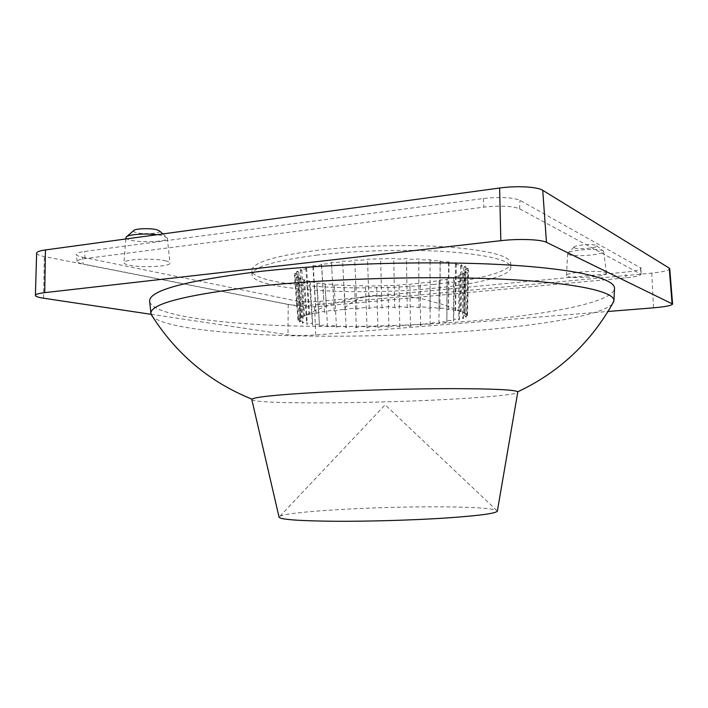 <?xml version="1.0" encoding="UTF-8"?>
<svg xmlns="http://www.w3.org/2000/svg" width="708" height="708" viewBox="0 0 708 708"><rect width="100%" height="100%" fill="white"/><g stroke="black" fill="none" stroke-linecap="round" stroke-linejoin="round"><path stroke-width="0.53" stroke-dasharray="3.54 2.66" d="M279.908 516.247L385.161 404.817L496.467 510.194C489.078 507.937 467.687 506.813 432.305 506.822C371.098 506.786 288.917 511.512 279.908 516.247L279.049 517.088M496.467 510.194L497.379 510.99M251.836 399.639C254.526 404.109 360.345 403.737 437.978 399.896C482.104 397.808 516.796 394.728 517.99 392.205M612.5 303.812C601.526 315.609 538.974 325.786 468.059 331.167C404.905 335.946 334.141 337.442 273.323 335.176C213.161 332.84 163.212 326.441 152.547 316.653M149.698 301.679C152.592 313.467 202.267 321.618 264.288 324.83C327.087 327.963 401.755 326.618 468.059 321.335C544.93 315.202 612.42 302.767 614.509 288.696M151.061 314.299L287.979 334.796C295.369 335.663 304.617 335.716 315.715 334.964L607.96 311.485M36.639 253.145C36.754 254.402 39.321 255.535 44.339 256.544L288.209 304.484C295.209 305.573 303.962 305.706 314.476 304.882L651.749 273.111C662.962 271.943 668.954 270.483 669.724 268.721M82.509 257.199L296.307 300.944C302.546 301.953 310.405 302.086 319.892 301.325L625.872 272.076C635.43 271.076 640.563 269.81 641.289 268.27L519.999 200.337C512.521 197.32 500.299 196.718 483.316 198.532L84.562 251.482C79.172 252.234 76.446 253.225 76.393 254.446C76.552 255.464 78.588 256.385 82.509 257.199L83.048 263.995L296.82 306.06C302.891 306.998 310.546 307.113 319.795 306.396L625.987 277.837C635.297 276.881 640.306 275.678 641.005 274.235L519.592 208.789C512.318 205.966 500.406 205.409 483.883 207.134L85.066 258.606C79.809 259.323 77.154 260.252 77.101 261.402C77.252 262.367 79.234 263.226 83.048 263.995M605.809 272.66L606.508 273.341C607.641 276.554 572.887 279.182 567.374 276.35L566.497 275.545C565.285 272.368 600.95 269.704 605.809 272.66M165.238 260.756C168.3 261.456 169.876 262.217 169.973 263.049C171.053 266.5 141.768 268.013 129.201 265.19C125.741 264.456 123.989 263.633 123.953 262.721C122.944 259.278 153.317 257.818 165.238 260.756M433.438 284.421C357.053 292.413 252.384 286.085 251.898 270.314C252.429 262.65 274.217 255.986 317.255 250.322C357.248 245.534 409.967 244.251 449.076 247.092C489.131 250.49 509.671 255.827 510.716 263.084C511.061 271.792 477.165 280.2 433.438 284.421M568.382 254.411C573.347 257.323 604.721 254.747 603.623 251.473L602.986 250.774C598.853 247.924 568.736 250.074 567.71 253.26L568.382 254.411M574.462 247.835C577.746 249.853 598.862 247.88 596.614 245.738L596.286 245.49C593.623 243.649 574.808 245.012 574.064 247.083L574.462 247.835M125.909 237.623C125.936 238.552 127.502 239.401 130.617 240.154C141.927 243.083 168.38 241.632 167.345 238.1L163.052 235.764L157.096 234.711M133.635 230.658C133.192 231.366 134.131 232.012 136.432 232.613C143.998 234.675 161.884 233.428 159.512 230.985M317.37 255.057C274.315 260.615 252.517 267.137 251.986 274.624C252.473 290.023 357.151 296.13 433.561 288.271C477.298 284.12 511.203 275.899 510.866 267.394C509.831 260.305 489.29 255.11 449.226 251.818C410.109 249.074 357.372 250.358 317.37 255.057M299.006 278.987L300.67 278.235C300.493 277.74 298.909 277.421 295.926 277.262L298.307 276.368L294.457 275.421L297.67 274.394L294.661 273.492C297.342 273.217 298.732 272.837 298.838 272.341L296.608 271.527C299.918 271.261 301.661 270.845 301.838 270.27L300.307 269.553C304.272 269.323 306.387 268.872 306.67 268.199L305.732 267.624C310.352 267.447 312.874 266.969 313.29 266.199L312.812 265.774C318.078 265.668 321.007 265.181 321.6 264.296L321.441 264.049C327.3 264.04 330.645 263.544 331.459 262.544L331.45 262.491C337.38 262.615 341.106 262.172 342.628 261.137C348.301 261.411 352.336 261.048 354.743 260.031C360.009 260.456 364.257 260.172 367.496 259.208L393.701 258.447C397.046 259.234 401.312 259.261 406.516 258.544C409.038 259.411 413.109 259.544 418.729 258.942C420.375 259.889 424.145 260.119 430.048 259.65L430.039 259.694C430.933 260.65 434.323 260.96 440.217 260.624L440.093 260.871C440.748 261.721 443.73 262.049 449.04 261.845L448.615 262.287C449.084 263.04 451.66 263.376 456.333 263.288L455.465 263.907C455.793 264.571 457.961 264.898 461.988 264.907L460.545 265.686C460.758 266.261 462.554 266.58 465.917 266.659L463.793 267.589C463.935 268.075 465.368 268.385 468.103 268.509L465.2 269.562L468.546 270.412L464.811 271.571L467.298 272.332C464.368 272.66 462.828 273.067 462.687 273.571L464.439 274.235C460.979 274.536 459.147 274.969 458.926 275.527L460.067 276.076C456.102 276.35 453.961 276.793 453.651 277.412L454.315 277.837C449.872 278.058 447.429 278.51 446.987 279.182L447.306 279.483C442.429 279.642 439.695 280.085 439.102 280.819L439.199 280.988C433.942 281.067 430.924 281.501 430.154 282.297L430.154 282.333C424.942 282.306 421.667 282.696 420.331 283.501C415.375 283.359 411.897 283.687 409.897 284.474C405.268 284.227 401.64 284.483 399.029 285.236L365.478 286.2C362.779 285.598 359.133 285.554 354.549 286.059C352.469 285.395 348.964 285.271 344.044 285.687C342.61 284.961 339.309 284.766 334.123 285.094L334.123 285.067C333.291 284.315 330.238 284.05 324.954 284.271L325.025 284.103C324.388 283.404 321.609 283.111 316.697 283.235L316.98 282.926C316.494 282.271 314.007 281.961 309.529 281.996L310.139 281.545C309.777 280.943 307.591 280.616 303.582 280.572L304.652 279.97C304.396 279.421 302.511 279.094 299.006 278.987L302.378 323.14L303.201 321.582C303.042 320.839 301.776 320.954 299.413 321.91L295.926 277.262M382.143 296.59L376.09 295.625C364.841 294.891 353.867 299.466 343.176 309.343L345.088 309.98C350.088 308.184 354.018 307.892 356.859 309.095C361.646 307.396 365.779 307.166 369.257 308.414C373.7 306.794 377.939 306.635 381.975 307.936C386.002 306.431 390.25 306.343 394.719 307.688C398.17 306.237 402.312 306.228 407.171 307.661C409.985 306.29 413.941 306.36 419.03 307.865C421.163 306.564 424.827 306.706 430.03 308.29C431.429 307.042 434.721 307.254 439.916 308.918C440.624 307.75 443.482 308.015 448.5 309.732L448.456 309.52C448.722 308.626 451.102 309.024 455.598 310.715L455.332 310.254C455.465 309.75 457.395 310.281 461.103 311.839L463.678 312.449L467.068 314.387L465.094 313.839L467.51 315.75L464.705 315.37L466.306 317.149C463.837 316.326 462.59 316.281 462.572 317.007L463.536 318.538C460.439 317.573 458.864 317.635 458.802 318.715L459.28 319.901C455.571 318.786 453.651 318.972 453.518 320.45L453.678 321.211C449.368 319.936 447.084 320.264 446.837 322.193L446.854 322.45C442.234 321.069 439.597 321.45 438.96 323.591C434.305 322.158 431.367 322.503 430.137 324.627C425.535 323.131 422.34 323.432 420.561 325.538L417.322 324.662C414.215 324.264 411.897 324.813 410.383 326.317C406.091 324.689 402.551 324.901 399.772 326.946C395.737 325.255 392.108 325.406 388.904 327.423C385.179 325.662 381.524 325.769 377.93 327.733C374.559 325.937 370.93 325.99 367.045 327.875C364.116 325.99 360.567 325.981 356.389 327.857C353.938 325.91 350.522 325.848 346.15 327.662C344.203 325.662 340.982 325.538 336.486 327.3C335.052 325.273 332.079 325.096 327.556 326.769C326.698 324.698 324.025 324.468 319.529 326.078L319.529 325.866C319.166 323.919 316.839 323.706 312.564 325.238L312.671 324.503C312.44 323.007 310.485 322.919 306.794 324.246L307.184 323.069C307.06 321.963 305.458 321.99 302.378 323.14M299.413 321.91L300.856 320.06L298.015 320.591L300.254 318.556L298.254 319.202L303.812 316.326C307.369 314.582 309.228 313.945 309.387 314.414L309.122 314.901C313.458 312.971 315.777 312.432 316.078 313.272L316.042 313.52C320.99 311.493 323.795 311.06 324.45 312.219C329.539 310.263 332.795 309.865 334.203 311.024L343.176 309.343M312.564 325.238L309.529 281.996M303.582 280.572L306.794 324.246M319.529 326.078L316.697 283.235M327.556 326.769L324.954 284.271M336.486 327.3L334.123 285.094M346.15 327.662L344.044 285.687M356.389 327.857L354.549 286.059M367.045 327.875L365.478 286.2M377.93 327.733L376.647 286.103M388.904 327.423L387.887 285.784M399.772 326.946L399.029 285.236M410.383 326.317L409.897 284.474M420.561 325.538L420.331 283.501M430.137 324.627L430.128 286.563M438.96 323.591L439.199 280.988M446.854 322.45L447.306 279.483M453.678 321.211L454.315 277.837M459.28 319.901L460.067 276.076M463.536 318.538L464.439 274.235M466.306 317.149L467.298 272.332M467.51 315.75L468.546 270.412M467.068 314.387L468.103 268.509M464.935 313.069L465.917 266.659M461.103 311.839L461.988 264.907M455.598 310.715L456.333 263.288M448.5 309.732L449.04 261.845M439.916 308.918L440.217 260.624M430.03 308.29L430.048 259.65M419.03 307.865L418.729 258.942M407.171 307.661L406.516 258.544M394.719 307.688L393.701 258.447M381.975 307.936L380.585 258.668M369.257 308.414L367.496 259.208M356.859 309.095L354.743 260.031M345.088 309.98L342.628 261.137M334.203 311.024L331.45 262.491M324.45 312.219L321.441 264.049M316.042 313.52L312.812 265.774M309.122 314.901L305.732 267.624M303.812 316.326L300.307 269.553M300.183 317.777L296.608 271.527M298.254 319.202L294.661 273.492M298.015 320.591L294.457 275.421M43.56 298.21L44.339 256.544M288.209 304.484L287.979 334.796M315.715 334.964L314.476 304.882M651.749 273.111L653.537 307.83M296.82 306.06L296.307 300.944M85.066 258.606L84.562 251.482M519.592 208.789L519.999 200.337M483.316 198.532L483.883 207.134M640.731 267.606L640.457 273.607M625.987 277.837L625.872 272.076M319.892 301.325L319.795 306.396M77.101 261.402L76.393 254.446M641.005 274.235L641.289 268.27M603.623 251.473L606.508 273.341M596.614 245.738L603.49 251.163M574.064 247.083L567.71 253.26M567.604 253.588L566.497 275.545M167.345 238.1L169.973 263.049M162.884 233.923L167.159 237.64M126.759 236.569L126.086 237.153M125.803 238.977L123.953 262.721M251.986 274.624L251.898 270.314M510.866 267.394L510.716 263.084M300.67 278.235L303.201 321.582M466.227 314.042C457.12 309.723 449.695 306.652 443.934 304.847L422.322 298.926L409.569 296.749L396.984 295.563C384.86 295.059 382.922 295.325 376.09 295.625C371.691 296.006 356.195 296.431 331.176 304.484C316.467 309.9 314.14 310.591 298.564 319.051M310.139 281.545L312.671 324.503M304.652 279.97L307.184 323.069M316.98 282.926L319.529 325.866M325.025 284.103L326.494 308.564M334.123 285.067L334.3 287.979M439.102 280.819L438.995 307.316M446.987 279.182L446.837 322.193M453.651 277.412L453.518 320.45M458.926 275.527L458.802 318.715M462.687 273.571L462.581 317.007M464.811 271.571L464.705 315.37M465.2 269.562L465.094 313.839M463.793 267.589L463.678 312.449M460.545 265.686L460.421 311.246M455.465 263.907L455.332 310.254M448.615 262.287L448.456 309.52M440.093 260.871L439.96 295.006M430.039 259.694L430.022 264.819M331.459 262.544L331.875 269.456M321.6 264.296L323.795 301.05M313.29 266.199L316.078 313.272M306.67 268.199L309.387 314.414M301.838 270.27L304.493 315.688M298.838 272.341L301.449 317.087M297.67 274.394L300.254 318.556M298.307 276.368L300.856 320.06"/><path stroke-width="1.06" d="M279.049 517.088L279.094 517.274C280.872 519.601 299.714 520.938 335.61 521.274C368.965 521.451 412.206 520.194 444.712 518.097C478.112 515.813 495.662 513.504 497.343 511.185L517.831 391.745C514.663 389.763 492.644 388.727 451.757 388.639C411.906 388.683 359.319 390.135 319.211 392.303C277.271 394.692 254.862 396.984 251.977 399.17L251.836 399.639M152.547 316.653L150.928 313.511C150.149 303.803 186.124 294.687 258.854 286.165C330.751 278.501 431.145 275.66 503.636 279.253C576.339 282.837 614.305 291.687 613.933 300.581L612.5 303.812M614.509 288.696L614.526 288.306C614.933 278.607 576.852 268.836 503.813 264.73C430.977 260.624 330.078 263.482 257.871 271.686C184.841 280.819 148.768 290.687 149.654 301.298L149.698 301.679M251.977 399.17C209.497 382.055 175.858 353.779 151.07 314.317L43.56 298.21C38.259 297.395 35.533 296.466 35.4 295.413C35.542 294.298 38.648 293.377 44.719 292.652L500.821 240.685C518.796 238.552 541.027 239.393 546.47 242.34L672.6 304.042C671.75 305.52 665.396 306.785 653.537 307.83L607.96 311.485M672.6 304.042L669.724 268.721L669.219 268.084L542.726 190.302C537.531 186.762 516.566 185.611 499.627 188.018L45.454 249.933C39.719 250.756 36.781 251.827 36.639 253.145L35.4 295.413M162.884 233.923L159.512 230.985L156.893 229.773C150.503 227.949 134.617 228.551 133.635 230.658L126.759 236.569M157.096 234.711C145.043 233.144 127.378 234.552 126.086 237.153L125.803 238.977M45.454 249.933L44.719 292.652M672.078 303.511L669.219 268.084M542.726 190.302L546.47 242.34M500.821 240.685L499.627 188.018M279.094 517.274L251.8 399.462M517.831 391.745C559.285 372.284 591.286 342.168 613.845 301.396M613.933 300.581L614.526 288.306M150.928 313.511L149.654 301.298"/></g></svg>
